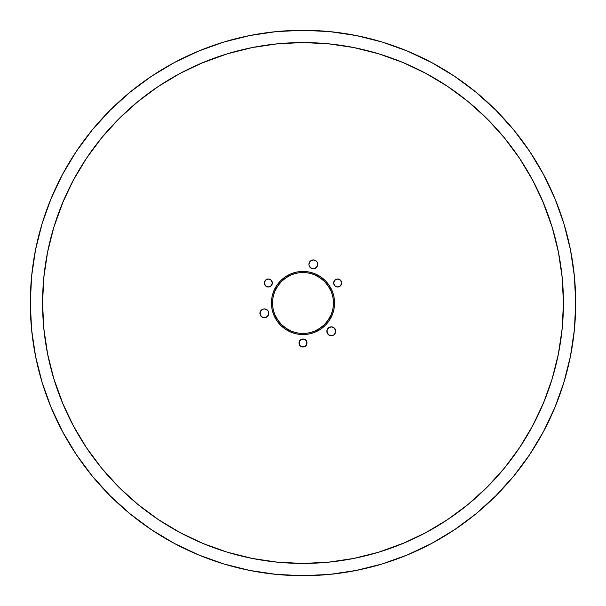 <?xml version="1.0" encoding="UTF-8"?>
<svg xmlns="http://www.w3.org/2000/svg" width="606" height="606" viewBox="0 0 606 606"><rect width="100%" height="100%" fill="white"/><g stroke="black" fill="none" stroke-linecap="round" stroke-linejoin="round"><path stroke-width="0.91" d="M260.254 311.658A4.447 4.447 0 0 0 259.921 313.355A4.447 4.447 0 0 1 264.368 308.909A4.447 4.447 0 0 1 268.806 313.355A4.447 4.447 0 0 0 268.473 311.658M267.504 310.211L268.473 311.651A4.447 4.447 0 0 0 260.262 311.643L262.663 309.249L264.368 308.909L267.504 310.211L266.064 309.249M315.052 260.254A4.447 4.447 0 0 0 308.909 264.368A4.447 4.447 0 0 1 313.355 259.921A4.447 4.447 0 0 1 317.794 264.368A4.447 4.447 0 0 0 315.059 260.262L316.499 261.224L313.355 259.921L310.211 261.224L311.651 260.262M326.839 331.285A4.447 4.447 0 0 1 331.285 326.839A4.447 4.447 0 0 1 335.724 331.285L334.429 328.141L331.285 326.839L328.141 328.141L326.839 331.285L328.141 334.429L329.581 335.391L332.982 335.391L334.429 334.429L335.724 331.285L334.429 334.429L332.982 335.391L329.581 335.391L327.179 332.982L327.179 329.581L329.581 327.179L331.285 326.839L334.429 328.141L335.724 331.285A4.447 4.447 0 0 1 331.285 335.724A4.447 4.447 0 0 1 326.839 331.285M264.36 283.002A4 4 0 0 1 268.36 279.002A4 4 0 0 1 272.359 283.002L271.185 285.827L268.36 287.002L265.534 285.827L264.36 283.002L265.534 280.169L268.36 279.002L271.185 280.169L272.359 283.002L271.685 280.775L270.579 279.677L269.14 279.078L266.829 279.305L265.034 280.775L264.436 282.222L264.663 284.532L265.534 285.827L267.579 286.926L269.89 286.699L271.685 285.221L272.359 283.002A4 4 0 0 1 268.36 287.002A4 4 0 0 1 264.36 283.002M333.641 283.002A4 4 0 0 1 337.64 279.002A4 4 0 0 1 341.64 283.002L340.466 285.827L337.64 287.002L334.815 285.827L333.641 283.002L334.815 280.169L337.64 279.002L340.466 280.169L341.64 283.002L340.966 280.775L339.86 279.677L338.421 279.078L336.11 279.305L334.315 280.775L333.717 282.222L333.944 284.532L334.815 285.827L336.86 286.926L339.171 286.699L340.966 285.221L341.64 283.002A4 4 0 0 1 337.64 287.002A4 4 0 0 1 333.641 283.002M299 342.996A4 4 0 0 1 303 338.996A4 4 0 0 1 307 342.996L305.825 345.829L303 346.996L300.175 345.829L299 342.996L300.175 340.171L303 338.996L305.825 340.171L307 342.996L306.697 341.466L305.219 339.671L303.78 339.072L301.47 339.299L299.675 340.777L299.076 342.216L299.303 344.526L300.175 345.829L302.22 346.92L304.53 346.693L306.325 345.223L307 342.996A4 4 0 0 1 303 346.996A4 4 0 0 1 299 342.996M333.414 303A30.414 30.414 0 0 0 303 272.586A30.414 30.414 0 0 0 272.586 303L271.443 303A31.557 31.557 0 0 1 303 271.443A31.557 31.557 0 0 1 334.557 303L333.414 303L334.557 303L333.951 309.158L332.149 315.075L329.24 320.529L325.316 325.316L320.529 329.24L315.075 332.149L309.158 333.951L303 334.557L296.842 333.951L290.925 332.149L285.471 329.24L280.684 325.316L276.76 320.529L273.851 315.075L272.049 309.158L271.443 303L272.049 296.842L273.851 290.925L276.76 285.471L280.684 280.684L285.471 276.76L290.925 273.851L296.842 272.049L303 271.443L309.158 272.049L315.075 273.851L320.529 276.76L325.316 280.684L329.24 285.471L332.149 290.925L333.951 296.842L334.557 303A31.557 31.557 0 0 1 303 334.557A31.557 31.557 0 0 1 271.443 303L272.586 303A30.414 30.414 0 0 0 303 333.414A30.414 30.414 0 0 0 333.414 303M63.38 200.98L53.782 227.401L47.571 252.194L43.821 277.472L42.564 303A260.436 260.436 0 0 1 303 42.564A260.436 260.436 0 0 1 563.436 303L562.179 277.472L558.429 252.194L552.217 227.401L542.62 200.98M575.7 303.174A272.7 272.7 0 0 0 575.7 303A272.7 272.7 0 0 1 303 575.7A272.7 272.7 0 0 1 30.3 303A272.7 272.7 0 0 0 30.3 303.174M174.399 543.476A272.7 272.7 0 0 0 174.452 543.499L151.492 529.742L130.002 513.797L110.171 495.829L92.203 475.998L76.258 454.508L62.501 431.548A272.7 272.7 0 0 0 62.524 431.601M543.476 431.601A272.7 272.7 0 0 0 543.499 431.548L529.742 454.508L513.797 475.998L495.829 495.829L475.998 513.797L454.508 529.742L431.548 543.499A272.7 272.7 0 0 0 431.601 543.476M561.209 336.997L558.429 353.806L562.179 328.528L563.436 303A260.436 260.436 0 0 1 303 563.436A260.436 260.436 0 0 1 42.564 303L43.821 328.528L47.571 353.806L53.782 378.599L63.38 405.02M268.473 315.052L268.806 313.355L268.473 315.052L266.064 317.461L262.663 317.461L260.262 315.052L260.262 311.651M313.355 268.806L315.052 268.473L311.651 268.473L309.249 266.064L308.909 264.368L310.211 261.224M316.499 267.504L317.461 266.064L315.052 268.473M274.897 314.643L277.715 319.9L281.495 324.505L286.1 328.285L291.357 331.103M314.643 331.103L319.9 328.285L324.505 324.505L328.285 319.9L331.103 314.643M331.103 291.357L328.285 286.1L324.505 281.495L319.9 277.715L314.643 274.897M291.357 274.897L286.1 277.715L281.495 281.495L277.715 286.1L274.897 291.357M62.388 402.664L73.318 425.768L86.453 447.69L101.679 468.218L118.844 487.156L137.782 504.321L158.31 519.547L180.232 532.682L203.336 543.612L227.401 552.217L252.194 558.429L277.472 562.179L303 563.436L328.528 562.179L353.806 558.429L378.599 552.217L405.02 542.62M200.98 542.62L203.336 543.612M402.664 543.612L425.768 532.682L447.69 519.547L468.218 504.321L487.156 487.156L504.321 468.218L519.547 447.69L532.682 425.768L543.612 402.664L552.217 378.599L558.429 353.806M542.62 405.02L543.612 402.664M543.612 203.336L532.682 180.232L519.547 158.31L504.321 137.782L487.156 118.844L468.218 101.679L447.69 86.453L425.768 73.318L402.664 62.388L378.599 53.782L353.806 47.571L328.528 43.821L303 42.564L277.472 43.821L252.194 47.571L227.401 53.782L200.98 63.38M405.02 63.38L402.664 62.388M203.336 62.388L180.232 73.318L158.31 86.453L137.782 101.679L118.844 118.844L101.679 137.782L86.453 158.31L73.318 180.232L62.388 203.336M268.473 311.651L268.806 313.355A4.447 4.447 0 0 1 264.368 317.794A4.447 4.447 0 0 1 259.921 313.355M316.499 261.224L317.461 262.663L317.461 266.064M62.501 431.548L51.056 407.361L42.041 382.159L35.542 356.199L31.61 329.732L30.3 303L31.61 276.268L35.542 249.801L42.041 223.841L51.056 198.639L62.501 174.452L76.258 151.492L92.203 130.002L110.171 110.171L130.002 92.203L151.492 76.258L174.452 62.501L198.639 51.056L223.841 42.041L249.801 35.542L276.268 31.61L303 30.3L329.732 31.61L356.199 35.542L382.159 42.041L407.361 51.056L431.548 62.501L454.508 76.258L475.998 92.203L495.829 110.171L513.797 130.002L529.742 151.492L543.499 174.452L554.944 198.639L563.959 223.841L570.458 249.801L574.39 276.268L575.7 303L574.39 329.732L570.458 356.199L563.959 382.159L554.944 407.361L543.499 431.548M431.548 543.499L407.361 554.944L382.159 563.959L356.199 570.458L329.732 574.39L303 575.7L276.268 574.39L249.801 570.458L223.841 563.959L198.639 554.944L174.452 543.499M558.429 252.194L552.217 227.401M519.547 158.31L504.321 137.782M252.194 47.571L227.401 53.782M158.31 86.453L137.782 101.679M47.571 353.806L53.782 378.599M86.453 447.69L101.679 468.218M353.806 558.429L378.599 552.217M447.69 519.547L468.218 504.321M30.3 302.826A272.7 272.7 0 0 0 30.3 303A272.7 272.7 0 0 1 303 30.3A272.7 272.7 0 0 1 575.7 303A272.7 272.7 0 0 0 575.7 302.826M317.794 264.368A4.447 4.447 0 0 1 313.355 268.806A4.447 4.447 0 0 1 308.909 264.368"/></g></svg>
